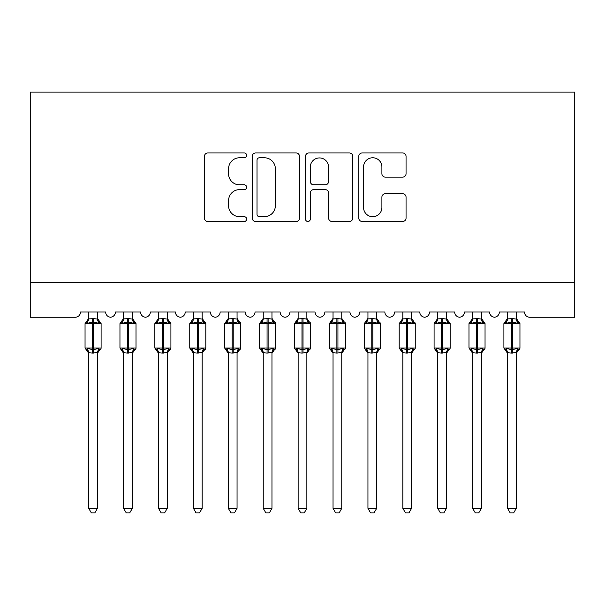 <?xml version="1.0" encoding="UTF-8"?>
<svg xmlns="http://www.w3.org/2000/svg" width="605" height="605" viewBox="0 0 605 605"><rect width="100%" height="100%" fill="white"/><g stroke="black" fill="none" stroke-linecap="round" stroke-linejoin="round"><path stroke-width="0.91" d="M246.659 155.372A2.397 2.397 0 0 0 244.254 152.967L207.855 152.967A3.426 3.426 0 0 0 204.429 156.393L204.429 218.065A3.426 3.426 0 0 0 207.855 221.49L244.254 221.49A2.397 2.397 0 0 0 246.659 219.093A2.397 2.397 0 0 0 244.254 216.696L239.55 216.696A10.966 10.966 0 0 1 228.584 205.73L228.584 200.595A10.966 10.966 0 0 1 239.55 189.63L244.254 189.63A2.397 2.397 0 0 0 246.659 187.232A2.397 2.397 0 0 0 244.254 184.835L239.55 184.835A10.966 10.966 0 0 1 228.584 173.869L228.584 168.727A10.966 10.966 0 0 1 239.55 157.769L244.254 157.769A2.397 2.397 0 0 0 246.659 155.372M402.627 177.121A3.426 3.426 0 0 0 406.053 173.696L406.053 156.393A3.426 3.426 0 0 0 402.627 152.967L362.198 152.967A3.426 3.426 0 0 0 358.773 156.393L358.773 218.065A3.426 3.426 0 0 0 362.198 221.49L402.627 221.49A3.426 3.426 0 0 0 406.053 218.065L406.053 197.162A3.426 3.426 0 0 0 402.627 193.736L385.325 193.736A3.426 3.426 0 0 0 381.899 197.162L381.899 207.53A9.166 9.166 0 0 1 372.733 216.696A9.166 9.166 0 0 1 363.567 207.53L363.567 166.927A9.166 9.166 0 0 1 372.733 157.769A9.166 9.166 0 0 1 381.899 166.927L381.899 173.696A3.426 3.426 0 0 0 385.325 177.121L402.627 177.121M574.75 282.346L574.75 92.119L30.25 92.119L30.25 317.247L75.277 317.247A5.233 5.233 0 0 0 80.51 312.014L105.641 312.014A5.233 5.233 0 0 0 110.526 317.232A5.233 5.233 0 0 0 115.419 312.014L140.549 312.014A5.233 5.233 0 0 0 145.434 317.232A5.233 5.233 0 0 0 150.32 312.014L175.45 312.014A5.233 5.233 0 0 0 180.335 317.232A5.233 5.233 0 0 0 185.221 312.014L210.351 312.014A5.233 5.233 0 0 0 215.244 317.232A5.233 5.233 0 0 0 220.129 312.014L245.259 312.014A5.233 5.233 0 0 0 250.145 317.232A5.233 5.233 0 0 0 255.03 312.014L280.16 312.014A5.233 5.233 0 0 0 285.046 317.232A5.233 5.233 0 0 0 289.931 312.014L315.069 312.014A5.233 5.233 0 0 0 319.954 317.232A5.233 5.233 0 0 0 324.84 312.014L349.97 312.014A5.233 5.233 0 0 0 354.855 317.232A5.233 5.233 0 0 0 359.741 312.014L384.871 312.014A5.233 5.233 0 0 0 389.756 317.232A5.233 5.233 0 0 0 394.649 312.014L419.779 312.014A5.233 5.233 0 0 0 424.665 317.232A5.233 5.233 0 0 0 429.55 312.014L454.68 312.014A5.233 5.233 0 0 0 459.566 317.232A5.233 5.233 0 0 0 464.451 312.014L489.581 312.014A5.233 5.233 0 0 0 494.474 317.232A5.233 5.233 0 0 0 499.359 312.014L524.49 312.014A5.233 5.233 0 0 0 529.723 317.247L574.75 317.247L574.75 282.346L30.25 282.346M299.505 156.393A3.426 3.426 0 0 0 296.079 152.967L255.65 152.967A3.426 3.426 0 0 0 252.224 156.393L252.224 218.065A3.426 3.426 0 0 0 255.65 221.49L296.079 221.49A3.426 3.426 0 0 0 299.505 218.065L299.505 156.393M308.921 152.967L349.35 152.967A3.426 3.426 0 0 1 352.776 156.393L352.776 218.065A3.426 3.426 0 0 1 349.35 221.49L332.047 221.49A3.426 3.426 0 0 1 328.621 218.065L328.621 193.055A3.426 3.426 0 0 0 325.195 189.63L313.723 189.63A3.426 3.426 0 0 0 310.297 193.055L310.297 219.093A2.397 2.397 0 0 1 307.9 221.49A2.397 2.397 0 0 1 305.495 219.093L305.495 156.393A3.426 3.426 0 0 1 308.921 152.967M259.416 157.769A2.397 2.397 0 0 0 257.019 160.166L257.019 214.299A2.397 2.397 0 0 0 259.416 216.696L264.385 216.696A10.966 10.966 0 0 0 275.351 205.73L275.351 168.727A10.966 10.966 0 0 0 264.385 157.769L259.416 157.769M328.621 167.101A9.166 9.166 0 0 0 319.463 157.935A9.166 9.166 0 0 0 310.297 167.101L310.297 181.409A3.426 3.426 0 0 0 313.723 184.835L325.195 184.835A3.426 3.426 0 0 0 328.621 181.409L328.621 167.101M88.716 508.344L97.443 508.344L94.819 512.881L91.332 512.881L88.716 508.344L88.716 352.738A3.842 3.66 180 0 0 86.697 349.516L87.445 348.389L92.55 349.622L92.55 348.049L93.601 348.049L93.601 322.049L98.706 323.274L99.961 321.981A1.747 1.747 0 0 1 101.103 323.615L85.048 323.615L85.048 348.049L92.55 348.049L92.55 322.049L87.445 323.274L86.697 322.155A3.842 3.66 0 0 0 88.716 318.933L93.601 318.593L97.443 319.107L97.443 312.014M97.443 508.344L97.443 352.556L92.55 353.07L92.55 349.622L93.601 349.622L93.601 348.049L101.103 348.049A1.747 1.747 0 0 1 99.961 349.69L99.454 349.516L99.961 349.69L97.443 353.297M97.443 352.738L97.443 352.738A3.842 3.66 180 0 1 99.454 349.516L98.706 348.389L93.601 349.622L93.601 353.07M92.55 353.07L88.716 352.715M88.716 312.014L88.716 318.956M87.445 323.274L87.959 321.784M98.706 323.274L97.443 319.107M97.443 352.556L98.706 348.389M88.708 352.556L87.445 348.389M123.617 508.344L132.344 508.344L129.727 512.881L126.241 512.881L123.617 508.344L123.617 352.738A3.842 3.66 180 0 0 121.605 349.516L122.354 348.389L127.458 349.622L127.458 348.049L128.502 348.049L128.502 322.049L133.607 323.274L134.862 321.981A1.747 1.747 0 0 1 136.012 323.615L119.956 323.615L119.956 348.049L127.458 348.049L127.458 322.049L122.354 323.274L121.605 322.155A3.842 3.66 0 0 0 123.617 318.933L128.502 318.593L132.344 319.107L132.344 312.014M132.344 508.344L132.344 352.556L127.458 353.07L127.458 349.622L128.502 349.622L128.502 348.049L136.012 348.049A1.747 1.747 0 0 1 134.862 349.69L134.363 349.516L134.862 349.69L132.344 353.297M132.344 352.738L132.344 352.738A3.842 3.66 180 0 1 134.363 349.516L133.607 348.389L128.502 349.622L128.502 353.07M127.458 353.07L123.617 352.715M123.617 312.014L123.617 318.956M122.354 323.274L122.868 321.784M133.607 323.274L132.344 319.107M132.344 352.556L133.607 348.389M123.617 352.556L122.354 348.389M158.525 508.344L167.245 508.344L164.628 512.881L161.142 512.881L158.525 508.344L158.525 352.738A3.842 3.66 180 0 0 156.506 349.516L157.255 348.389L162.359 349.622L162.359 348.049L163.411 348.049L163.411 322.049L168.515 323.274L169.771 321.981A1.747 1.747 0 0 1 170.912 323.615L154.857 323.615L154.857 348.049L162.359 348.049L162.359 322.049L157.255 323.274L156.506 322.155A3.842 3.66 0 0 0 158.525 318.933L163.411 318.593L167.252 319.107L167.245 312.014M167.245 508.344L167.252 352.556L162.359 353.07L162.359 349.622L163.411 349.622L163.411 348.049L170.912 348.049A1.747 1.747 0 0 1 169.771 349.69L169.264 349.516L169.771 349.69L167.245 353.297M167.245 352.738L167.245 352.738A3.842 3.66 180 0 1 169.264 349.516L168.515 348.389L163.411 349.622L163.411 353.07M162.359 353.07L158.525 352.715M158.525 312.014L158.525 318.956M157.255 323.274L157.769 321.784M168.515 323.274L167.252 319.107M167.252 352.556L168.515 348.389M158.518 352.556L157.255 348.389M193.426 508.344L202.153 508.344L199.529 512.881L196.043 512.881L193.426 508.344L193.426 352.738A3.842 3.66 180 0 0 191.407 349.516L192.156 348.389L197.268 349.622L197.268 348.049L198.311 348.049L198.311 322.049L203.416 323.274L204.671 321.981A1.747 1.747 0 0 1 205.813 323.615L189.758 323.615L189.758 348.049L197.268 348.049L197.268 322.049L192.156 323.274L191.407 322.155A3.842 3.66 0 0 0 193.426 318.933L198.311 318.593L202.153 319.107L202.153 312.014M202.153 508.344L202.153 352.556L197.268 353.07L197.268 349.622L198.311 349.622L198.311 348.049L205.813 348.049A1.747 1.747 0 0 1 204.671 349.69L204.165 349.516L204.671 349.69L202.153 353.297M202.153 352.738L202.153 352.738A3.842 3.66 180 0 1 204.165 349.516L203.416 348.389L198.311 349.622L198.311 353.07M197.268 353.07L193.426 352.715M193.426 312.014L193.426 318.956M192.156 323.274L192.67 321.784M203.416 323.274L202.153 319.107M202.153 352.556L203.416 348.389M193.426 352.556L192.156 348.389M228.327 508.344L237.054 508.344L234.438 512.881L230.951 512.881L228.327 508.344L228.327 352.738A3.842 3.66 180 0 0 226.315 349.516L227.064 348.389L232.169 349.622L232.169 348.049L233.212 348.049L233.212 322.049L238.325 323.274L239.572 321.981A1.747 1.747 0 0 1 240.722 323.615L224.667 323.615L224.667 348.049L232.169 348.049L232.169 322.049L227.064 323.274L226.315 322.155A3.842 3.66 0 0 0 228.327 318.933L233.212 318.593L237.062 319.107L237.054 312.014M237.054 508.344L237.062 352.556L232.169 353.07L232.169 349.622L233.212 349.622L233.212 348.049L240.722 348.049A1.747 1.747 0 0 1 239.572 349.69L239.073 349.516L239.572 349.69L237.054 353.297M237.054 352.738L237.054 352.738A3.842 3.66 180 0 1 239.073 349.516L238.325 348.389L233.212 349.622L233.212 353.07M232.169 353.07L228.327 352.715M228.327 312.014L228.327 318.956M227.064 323.274L227.578 321.784M238.325 323.274L237.062 319.107M237.062 352.556L238.325 348.389M228.327 352.556L227.064 348.389M263.236 508.344L271.963 508.344L269.338 512.881L265.852 512.881L263.236 508.344L263.236 352.738A3.842 3.66 180 0 0 261.216 349.516L261.965 348.389L267.07 349.622L267.07 348.049L268.121 348.049L268.121 322.049L273.226 323.274L274.481 321.981A1.747 1.747 0 0 1 275.623 323.615L259.568 323.615L259.568 348.049L267.07 348.049L267.07 322.049L261.965 323.274L261.216 322.155A3.842 3.66 0 0 0 263.236 318.933L268.121 318.593L271.963 319.107L271.963 312.014M271.963 508.344L271.963 352.556L267.07 353.07L267.07 349.622L268.121 349.622L268.121 348.049L275.623 348.049A1.747 1.747 0 0 1 274.481 349.69L273.974 349.516L274.481 349.69L271.963 353.297M271.963 352.738L271.963 352.738A3.842 3.66 180 0 1 273.974 349.516L273.226 348.389L268.121 349.622L268.121 353.07M267.07 353.07L263.236 352.715M263.236 312.014L263.236 318.956M261.965 323.274L262.479 321.784M273.226 323.274L271.963 319.107M271.963 352.556L273.226 348.389M263.228 352.556L261.965 348.389M298.136 508.344L306.864 508.344L304.247 512.881L300.753 512.881L298.136 508.344L298.136 352.738A3.842 3.66 180 0 0 296.117 349.516L296.873 348.389L301.978 349.622L301.978 348.049L303.022 348.049L303.022 322.049L308.126 323.274L309.382 321.981A1.747 1.747 0 0 1 310.531 323.615L294.469 323.615L294.469 348.049L301.978 348.049L301.978 322.049L296.873 323.274L296.117 322.155A3.842 3.66 0 0 0 298.136 318.933L303.022 318.593L306.864 319.107L306.864 312.014M306.864 508.344L306.864 352.556L301.978 353.07L301.978 349.622L303.022 349.622L303.022 348.049L310.531 348.049A1.747 1.747 0 0 1 309.382 349.69L308.883 349.516L309.382 349.69L306.864 353.297M306.864 352.738L306.864 352.738A3.842 3.66 180 0 1 308.883 349.516L308.126 348.389L303.022 349.622L303.022 353.07M301.978 353.07L298.136 352.715M298.136 312.014L298.136 318.956M296.873 323.274L297.38 321.784M308.126 323.274L306.864 319.107M306.864 352.556L308.126 348.389M298.136 352.556L296.873 348.389M333.037 508.344L341.764 508.344L339.148 512.881L335.662 512.881L333.037 508.344L333.037 352.738A3.842 3.66 180 0 0 331.026 349.516L331.774 348.389L336.879 349.622L336.879 348.049L337.93 348.049L337.93 322.049L343.035 323.274L344.283 321.981A1.747 1.747 0 0 1 345.432 323.615L329.377 323.615L329.377 348.049L336.879 348.049L336.879 322.049L331.774 323.274L331.026 322.155A3.842 3.66 0 0 0 333.037 318.933L337.93 318.593L341.772 319.107L341.764 312.014M341.764 508.344L341.772 352.556L336.879 353.07L336.879 349.622L337.93 349.622L337.93 348.049L345.432 348.049A1.747 1.747 0 0 1 344.283 349.69L343.784 349.516L344.283 349.69L341.764 353.297M341.764 352.738L341.764 352.738A3.842 3.66 180 0 1 343.784 349.516L343.035 348.389L337.93 349.622L337.93 353.07M336.879 353.07L333.037 352.715M333.037 312.014L333.037 318.956M331.774 323.274L332.289 321.784M343.035 323.274L341.772 319.107M341.772 352.556L343.035 348.389M333.037 352.556L331.774 348.389M367.946 508.344L376.673 508.344L374.049 512.881L370.562 512.881L367.946 508.344L367.946 352.738A3.842 3.66 180 0 0 365.927 349.516L366.675 348.389L371.788 349.622L371.788 348.049L372.831 348.049L372.831 322.049L377.936 323.274L379.191 321.981A1.747 1.747 0 0 1 380.333 323.615L364.278 323.615L364.278 348.049L371.788 348.049L371.788 322.049L366.675 323.274L365.927 322.155A3.842 3.66 0 0 0 367.946 318.933L372.831 318.593L376.673 319.107L376.673 312.014M376.673 508.344L376.673 352.556L371.788 353.07L371.788 349.622L372.831 349.622L372.831 348.049L380.333 348.049A1.747 1.747 0 0 1 379.191 349.69L378.685 349.516L379.191 349.69L376.673 353.297M376.673 352.738L376.673 352.738A3.842 3.66 180 0 1 378.685 349.516L377.936 348.389L372.831 349.622L372.831 353.07M371.788 353.07L367.946 352.715M367.946 312.014L367.946 318.956M366.675 323.274L367.19 321.784M377.936 323.274L376.673 319.107M376.673 352.556L377.936 348.389M367.938 352.556L366.675 348.389M402.847 508.344L411.574 508.344L408.957 512.881L405.471 512.881L402.847 508.344L402.847 352.738A3.842 3.66 180 0 0 400.835 349.516L401.584 348.389L406.689 349.622L406.689 348.049L407.732 348.049L407.732 322.049L412.844 323.274L414.092 321.981A1.747 1.747 0 0 1 415.242 323.615L399.187 323.615L399.187 348.049L406.689 348.049L406.689 322.049L401.584 323.274L400.835 322.155A3.842 3.66 0 0 0 402.847 318.933L407.732 318.593L411.574 319.107L411.574 312.014M411.574 508.344L411.574 352.556L406.689 353.07L406.689 349.622L407.732 349.622L407.732 348.049L415.242 348.049A1.747 1.747 0 0 1 414.092 349.69L413.593 349.516L414.092 349.69L411.574 353.297M411.574 352.738L411.574 352.738A3.842 3.66 180 0 1 413.593 349.516L412.844 348.389L407.732 349.622L407.732 353.07M406.689 353.07L402.847 352.715M402.847 312.014L402.847 318.956M401.584 323.274L402.098 321.784M412.844 323.274L411.574 319.107M411.574 352.556L412.844 348.389M402.847 352.556L401.584 348.389M437.755 508.344L446.475 508.344L443.858 512.881L440.372 512.881L437.755 508.344L437.755 352.738A3.842 3.66 180 0 0 435.736 349.516L436.485 348.389L441.589 349.622L441.589 348.049L442.641 348.049L442.641 322.049L447.745 323.274L449.001 321.981A1.747 1.747 0 0 1 450.143 323.615L434.087 323.615L434.087 348.049L441.589 348.049L441.589 322.049L436.485 323.274L435.736 322.155A3.842 3.66 0 0 0 437.755 318.933L442.641 318.593L446.482 319.107L446.475 312.014M446.475 508.344L446.482 352.556L441.589 353.07L441.589 349.622L442.641 349.622L442.641 348.049L450.143 348.049A1.747 1.747 0 0 1 449.001 349.69L448.494 349.516L449.001 349.69L446.475 353.297M446.475 352.738L446.475 352.738A3.842 3.66 180 0 1 448.494 349.516L447.745 348.389L442.641 349.622L442.641 353.07M441.589 353.07L437.755 352.715M437.755 312.014L437.755 318.956M436.485 323.274L436.999 321.784M447.745 323.274L446.482 319.107M446.482 352.556L447.745 348.389M437.748 352.556L436.485 348.389M472.656 508.344L481.383 508.344L478.759 512.881L475.273 512.881L472.656 508.344L472.656 352.738A3.842 3.66 180 0 0 470.637 349.516L471.393 348.389L476.498 349.622L476.498 348.049L477.542 348.049L477.542 322.049L482.646 323.274L483.902 321.981A1.747 1.747 0 0 1 485.044 323.615L468.988 323.615L468.988 348.049L476.498 348.049L476.498 322.049L471.393 323.274L470.637 322.155A3.842 3.66 0 0 0 472.656 318.933L477.542 318.593L481.383 319.107L481.383 312.014M481.383 508.344L481.383 352.556L476.498 353.07L476.498 349.622L477.542 349.622L477.542 348.049L485.044 348.049A1.747 1.747 0 0 1 483.902 349.69L483.395 349.516L483.902 349.69L481.383 353.297M481.383 352.738L481.383 352.738A3.842 3.66 180 0 1 483.395 349.516L482.646 348.389L477.542 349.622L477.542 353.07M476.498 353.07L472.656 352.715M472.656 312.014L472.656 318.956M471.393 323.274L471.9 321.784M482.646 323.274L481.383 319.107M481.383 352.556L482.646 348.389M472.656 352.556L471.393 348.389M507.557 508.344L516.284 508.344L513.668 512.881L510.181 512.881L507.557 508.344L507.557 352.738A3.842 3.66 180 0 0 505.546 349.516L506.294 348.389L511.399 349.622L511.399 348.049L512.45 348.049L512.45 322.049L517.555 323.274L518.803 321.981A1.747 1.747 0 0 1 519.952 323.615L503.897 323.615L503.897 348.049L511.399 348.049L511.399 322.049L506.294 323.274L505.546 322.155A3.842 3.66 0 0 0 507.557 318.933L512.45 318.593L516.292 319.107L516.284 312.014M516.284 508.344L516.292 352.556L511.399 353.07L511.399 349.622L512.45 349.622L512.45 348.049L519.952 348.049A1.747 1.747 0 0 1 518.803 349.69L518.303 349.516L518.803 349.69L516.284 353.297M516.284 352.738L516.284 352.738A3.842 3.66 180 0 1 518.303 349.516L517.555 348.389L512.45 349.622L512.45 353.07M511.399 353.07L507.557 352.715M507.557 312.014L507.557 318.956M506.294 323.274L506.808 321.784M517.555 323.274L516.292 319.107M516.292 352.556L517.555 348.389M507.557 352.556L506.294 348.389M93.601 318.593L93.601 322.049L92.55 322.049L92.55 318.593M99.454 322.155A3.842 3.66 0 0 1 97.443 318.933M128.502 318.593L128.502 322.049L127.458 322.049L127.458 318.593M134.363 322.155A3.842 3.66 0 0 1 132.344 318.933M163.411 318.593L163.411 322.049L162.359 322.049L162.359 318.593M169.264 322.155A3.842 3.66 0 0 1 167.245 318.933M198.311 318.593L198.311 322.049L197.268 322.049L197.268 318.593M204.165 322.155A3.842 3.66 0 0 1 202.153 318.933M233.212 318.593L233.212 322.049L232.169 322.049L232.169 318.593M239.073 322.155A3.842 3.66 0 0 1 237.054 318.933M268.121 318.593L268.121 322.049L267.07 322.049L267.07 318.593M273.974 322.155A3.842 3.66 0 0 1 271.963 318.933M303.022 318.593L303.022 322.049L301.978 322.049L301.978 318.593M308.883 322.155A3.842 3.66 0 0 1 306.864 318.933M337.93 318.593L337.93 322.049L336.879 322.049L336.879 318.593M343.784 322.155A3.842 3.66 0 0 1 341.764 318.933M372.831 318.593L372.831 322.049L371.788 322.049L371.788 318.593M378.685 322.155A3.842 3.66 0 0 1 376.673 318.933M407.732 318.593L407.732 322.049L406.689 322.049L406.689 318.593M413.593 322.155A3.842 3.66 0 0 1 411.574 318.933M442.641 318.593L442.641 322.049L441.589 322.049L441.589 318.593M448.494 322.155A3.842 3.66 0 0 1 446.475 318.933M477.542 318.593L477.542 322.049L476.498 322.049L476.498 318.593M483.395 322.155A3.842 3.66 0 0 1 481.383 318.933M512.45 318.593L512.45 322.049L511.399 322.049L511.399 318.593M518.303 322.155A3.842 3.66 0 0 1 516.284 318.933M101.103 348.049L101.103 323.615M88.716 353.297L85.048 348.049M88.716 318.374L85.048 323.615M99.961 321.981L97.443 318.374M136.012 348.049L136.012 323.615M123.617 353.297L119.956 348.049M123.617 318.374L119.956 323.615M134.862 321.981L132.344 318.374M170.912 348.049L170.912 323.615M158.525 353.297L154.857 348.049M158.525 318.374L154.857 323.615M169.771 321.981L167.245 318.374M205.813 348.049L205.813 323.615M193.426 353.297L189.758 348.049M193.426 318.374L189.758 323.615M204.671 321.981L202.153 318.374M240.722 348.049L240.722 323.615M228.327 353.297L224.667 348.049M228.327 318.374L224.667 323.615M239.572 321.981L237.054 318.374M275.623 348.049L275.623 323.615M263.236 353.297L259.568 348.049M263.236 318.374L259.568 323.615M274.481 321.981L271.963 318.374M310.531 348.049L310.531 323.615M298.136 353.297L294.469 348.049M298.136 318.374L294.469 323.615M309.382 321.981L306.864 318.374M345.432 348.049L345.432 323.615M333.037 353.297L329.377 348.049M333.037 318.374L329.377 323.615M344.283 321.981L341.764 318.374M380.333 348.049L380.333 323.615M367.946 353.297L364.278 348.049M367.946 318.374L364.278 323.615M379.191 321.981L376.673 318.374M415.242 348.049L415.242 323.615M402.847 353.297L399.187 348.049M402.847 318.374L399.187 323.615M414.092 321.981L411.574 318.374M450.143 348.049L450.143 323.615M437.755 353.297L434.087 348.049M437.755 318.374L434.087 323.615M449.001 321.981L446.475 318.374M485.044 348.049L485.044 323.615M472.656 353.297L468.988 348.049M472.656 318.374L468.988 323.615M483.902 321.981L481.383 318.374M519.952 348.049L519.952 323.615M507.557 353.297L503.897 348.049M507.557 318.374L503.897 323.615M518.803 321.981L516.284 318.374"/></g></svg>

